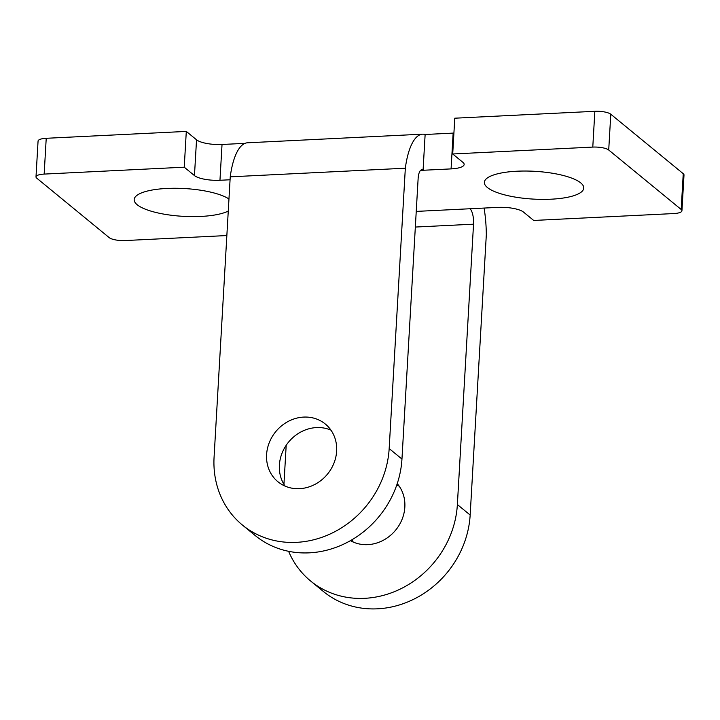 <?xml version="1.0" encoding="UTF-8"?>
<svg xmlns="http://www.w3.org/2000/svg" width="720" height="720" viewBox="0 0 720 720"><rect width="100%" height="100%" fill="white"/><g stroke="black" fill="none" stroke-linecap="round" stroke-linejoin="round"><path stroke-width="1.08" d="M397.233 483.624A37.341 33.471 129.4 0 1 400.968 521.838A37.341 33.471 129.4 0 1 367.758 544.644A37.341 33.471 129.4 0 1 350.424 540.657M399.168 486.135A37.341 33.471 -50.6 0 0 396.702 485.181M299.556 488.673A37.341 33.471 -50.6 0 0 333.927 463.23A37.341 33.471 -50.6 0 0 325.305 424.017A37.341 33.471 -50.6 0 0 303.687 417.087A37.341 33.471 -50.6 0 0 269.307 442.53A37.341 33.471 -50.6 0 0 277.929 481.743A37.341 33.471 -50.6 0 0 299.556 488.673M330.966 430.155A37.341 33.471 -50.6 0 0 316.467 427.581A37.341 33.471 -50.6 0 0 284.049 448.83A37.341 33.471 -50.6 0 0 285.066 486.09M517.005 171.216A49.779 13.914 3.3 0 1 583.758 188.073A49.779 13.914 3.3 0 1 551.115 199.197A49.779 13.914 3.3 0 1 484.362 182.34A49.779 13.914 3.3 0 1 517.005 171.216M228.96 198.972A49.779 13.914 -176.7 0 0 166.824 188.451A49.779 13.914 -176.7 0 0 134.172 199.575A49.779 13.914 -176.7 0 0 200.925 216.432A49.779 13.914 -176.7 0 0 228.267 211.068M470.16 515.034L457.371 504.54A93.339 83.682 129.4 0 1 402.786 587.79A93.339 83.682 129.4 0 1 310.608 581.004L323.397 591.498A93.339 83.682 -50.6 0 0 415.575 598.293A93.339 83.682 -50.6 0 0 470.16 515.034L486.324 234.675A62.226 21.393 -92.8 0 0 484.092 208.062M594.846 111.303L454.77 118.197L452.709 153.981L592.785 147.087L594.846 111.303A12.447 3.474 3.3 0 1 610.785 114.219L683.244 173.691A12.447 3.474 3.3 0 1 684 174.987L681.939 210.78A12.447 3.474 -176.7 0 1 673.776 213.561L533.7 220.455L523.467 212.058A19.917 5.562 3.3 0 0 497.97 207.378L469.962 208.755A12.447 4.275 -92.8 0 1 473.535 224.181L415.332 227.052M457.371 504.54L473.535 224.181M283.941 484.353L286.191 445.284M389.169 448.569L405.333 168.21L230.238 176.832L214.074 457.191A93.339 83.682 -50.6 0 0 242.406 525.033A93.339 83.682 -50.6 0 0 334.584 531.819A93.339 83.682 -50.6 0 0 389.169 448.569L401.958 459.063L418.122 178.704A12.447 4.275 -92.8 0 1 421.767 169.776A12.447 4.275 -92.8 0 1 423.072 170.271L451.08 168.894L453.15 133.101A19.917 5.562 -176.7 0 0 453.915 133.065M36 176.868L38.061 141.084A12.447 3.474 3.3 0 1 46.224 138.294L186.3 131.409L184.239 167.193L44.163 174.087A12.447 3.474 -176.7 0 0 36 176.868A12.447 3.474 -176.7 0 0 36.756 178.164L109.215 237.636A12.447 3.474 -176.7 0 0 125.154 240.552L226.854 235.548M351.855 539.829A37.341 33.471 -50.6 0 0 353.268 542.07M310.608 581.004A93.339 83.682 129.4 0 1 288.603 551.313M242.406 525.033L255.195 535.527A93.339 83.682 -50.6 0 0 347.373 542.313A93.339 83.682 -50.6 0 0 401.958 459.063M405.333 168.21A62.226 21.393 -92.8 0 1 422.595 134.172A62.226 21.393 -92.8 0 1 425.133 134.487L423.072 170.271L420.525 170.397M610.785 114.219L608.715 150.012L681.183 209.484L683.244 173.691M681.939 210.78A12.447 3.474 -176.7 0 0 681.183 209.484M608.715 150.012A12.447 3.474 -176.7 0 0 592.785 147.087M451.08 168.894A19.917 5.562 3.3 0 0 464.148 164.448A19.917 5.562 3.3 0 0 462.942 162.378L452.709 153.981M186.3 131.409L196.533 139.797A19.917 5.562 -176.7 0 0 222.03 144.477L219.96 180.27L230.067 179.775M219.96 180.27A19.917 5.562 3.3 0 1 194.463 175.59L196.533 139.797M184.239 167.193L194.463 175.59M222.03 144.477L245.007 143.352M425.133 134.487L453.15 133.101M422.595 134.172L247.5 142.794A62.226 21.393 87.2 0 0 230.238 176.832M46.224 138.294L44.163 174.087M416.232 211.401L469.962 208.755"/></g></svg>
